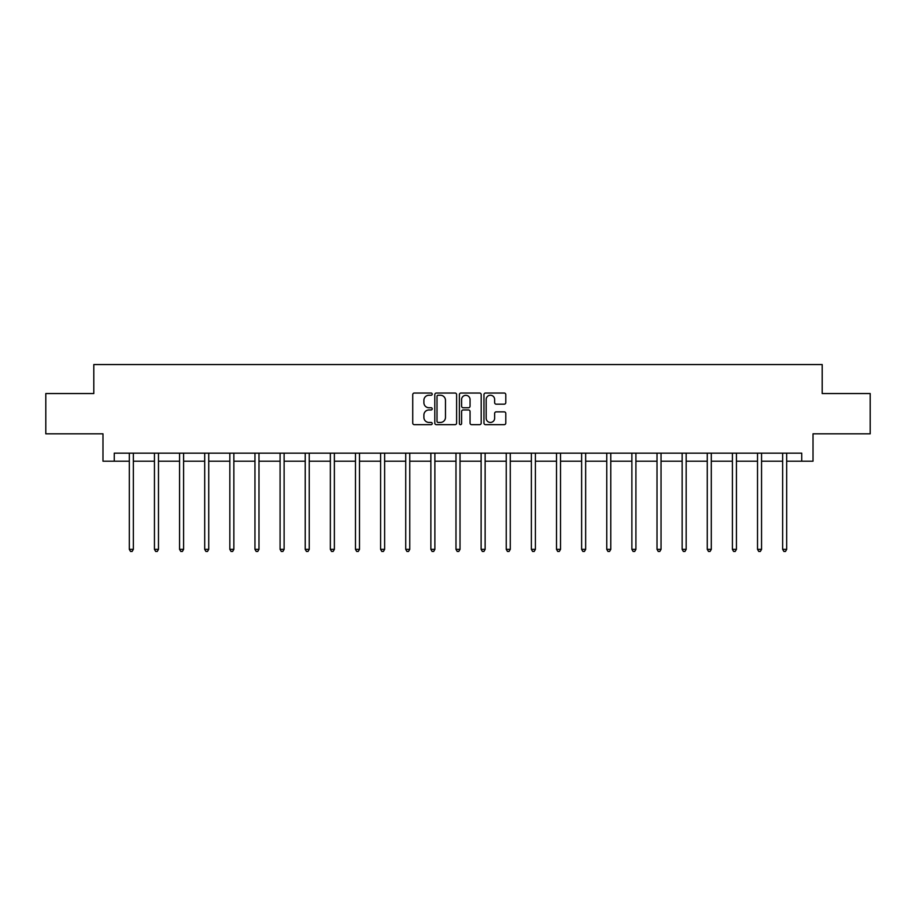 <?xml version="1.0" encoding="UTF-8"?>
<svg xmlns="http://www.w3.org/2000/svg" width="916" height="916" viewBox="0 0 916 916"><rect width="100%" height="100%" fill="white"/><g stroke="black" fill="none" stroke-linecap="round" stroke-linejoin="round"><path stroke-width="1.37" d="M432.226 394.155A1.111 1.111 0 0 0 431.127 393.044L414.318 393.044A1.58 1.58 0 0 0 412.738 394.624L412.738 423.089A1.58 1.58 0 0 0 414.318 424.669L431.127 424.669A1.111 1.111 0 0 0 432.226 423.558A1.111 1.111 0 0 0 431.127 422.448L428.951 422.448A5.061 5.061 0 0 1 423.89 417.398L423.89 415.017A5.061 5.061 0 0 1 428.951 409.967L431.127 409.967A1.111 1.111 0 0 0 432.226 408.857A1.111 1.111 0 0 0 431.127 407.746L428.951 407.746A5.061 5.061 0 0 1 423.89 402.685L423.89 400.315A5.061 5.061 0 0 1 428.951 395.254L431.127 395.254A1.111 1.111 0 0 0 432.226 394.155M504.212 404.185A1.58 1.58 0 0 0 505.792 402.605L505.792 394.624A1.58 1.58 0 0 0 504.212 393.044L485.549 393.044A1.58 1.58 0 0 0 483.969 394.624L483.969 423.089A1.58 1.58 0 0 0 485.549 424.669L504.212 424.669A1.58 1.58 0 0 0 505.792 423.089L505.792 413.437A1.58 1.58 0 0 0 504.212 411.856L496.22 411.856A1.58 1.58 0 0 0 494.64 413.437L494.64 418.223A4.225 4.225 0 0 1 490.415 422.448A4.225 4.225 0 0 1 486.178 418.223L486.178 399.49A4.225 4.225 0 0 1 490.415 395.254A4.225 4.225 0 0 1 494.64 399.49L494.64 402.605A1.58 1.58 0 0 0 496.22 404.185L504.212 404.185M114.26 461.206L114.26 453.157L801.74 453.157L801.74 461.206L813.019 461.206L813.019 433.818L870.2 433.818L870.2 393.548L822.202 393.548L822.202 364.557L93.798 364.557L93.798 393.548L45.8 393.548L45.8 433.818L102.981 433.818L102.981 461.206L129.316 461.206M456.615 394.624A1.58 1.58 0 0 0 455.034 393.044L436.382 393.044A1.58 1.58 0 0 0 434.802 394.624L434.802 423.089A1.58 1.58 0 0 0 436.382 424.669L455.034 424.669A1.58 1.58 0 0 0 456.615 423.089L456.615 394.624M460.966 393.044L479.618 393.044A1.58 1.58 0 0 1 481.198 394.624L481.198 423.089A1.58 1.58 0 0 1 479.618 424.669L471.637 424.669A1.58 1.58 0 0 1 470.057 423.089L470.057 411.547A1.58 1.58 0 0 0 468.477 409.967L463.175 409.967A1.58 1.58 0 0 0 461.595 411.547L461.595 423.558A1.111 1.111 0 0 1 460.485 424.669A1.111 1.111 0 0 1 459.385 423.558L459.385 394.624A1.58 1.58 0 0 1 460.966 393.044M133.347 461.206L154.449 461.206M158.479 461.206L179.57 461.206M183.601 461.206L204.703 461.206M208.734 461.206L229.836 461.206M233.855 461.206L254.957 461.206M258.988 461.206L280.09 461.206M284.12 461.206L305.223 461.206M309.242 461.206L330.344 461.206M334.374 461.206L355.477 461.206M359.496 461.206L380.598 461.206M384.628 461.206L405.731 461.206M409.761 461.206L430.864 461.206M434.882 461.206L455.985 461.206M460.015 461.206L481.118 461.206M485.137 461.206L506.239 461.206M510.269 461.206L531.372 461.206M535.402 461.206L556.504 461.206M560.523 461.206L581.626 461.206M585.656 461.206L606.758 461.206M610.777 461.206L631.88 461.206M635.91 461.206L657.012 461.206M661.043 461.206L682.145 461.206M686.164 461.206L707.267 461.206M711.297 461.206L732.399 461.206M736.43 461.206L757.521 461.206M761.551 461.206L782.653 461.206M786.684 461.206L801.74 461.206M438.123 395.254A1.111 1.111 0 0 0 437.012 396.365L437.012 421.349A1.111 1.111 0 0 0 438.123 422.448L440.413 422.448A5.061 5.061 0 0 0 445.474 417.398L445.474 400.315A5.061 5.061 0 0 0 440.413 395.254L438.123 395.254M470.057 399.571A4.225 4.225 0 0 0 465.832 395.334A4.225 4.225 0 0 0 461.595 399.571L461.595 406.166A1.58 1.58 0 0 0 463.175 407.746L468.477 407.746A1.58 1.58 0 0 0 470.057 406.166L470.057 399.571M133.553 453.157L133.461 453.386A1.614 1.614 0 0 0 133.347 453.993L133.347 549.348L129.316 549.348L129.316 453.993A1.614 1.614 0 0 0 129.202 453.386L129.11 453.157M133.347 549.348L132.133 551.443L130.53 551.443L129.316 549.348M158.686 453.157L158.594 453.386A1.614 1.614 0 0 0 158.479 453.993L158.479 549.348L154.449 549.348L154.449 453.993A1.614 1.614 0 0 0 154.335 453.386L154.231 453.157M158.479 549.348L157.266 551.443L155.651 551.443L154.449 549.348M183.818 453.157L183.715 453.386A1.614 1.614 0 0 0 183.601 453.993L183.601 549.348L179.57 549.348L179.57 453.993A1.614 1.614 0 0 0 179.456 453.386L179.364 453.157M183.601 549.348L182.399 551.443L180.784 551.443L179.57 549.348M208.94 453.157L208.848 453.386A1.614 1.614 0 0 0 208.734 453.993L208.734 549.348L204.703 549.348L204.703 453.993A1.614 1.614 0 0 0 204.589 453.386L204.497 453.157M208.734 549.348L207.52 551.443L205.917 551.443L204.703 549.348M234.072 453.157L233.981 453.386A1.614 1.614 0 0 0 233.855 453.993L233.855 549.348L229.836 549.348L229.836 453.993A1.614 1.614 0 0 0 229.721 453.386L229.618 453.157M233.855 549.348L232.653 551.443L231.038 551.443L229.836 549.348M259.194 453.157L259.102 453.386A1.614 1.614 0 0 0 258.988 453.993L258.988 549.348L254.957 549.348L254.957 453.993A1.614 1.614 0 0 0 254.843 453.386L254.751 453.157M258.988 549.348L257.774 551.443L256.171 551.443L254.957 549.348M284.326 453.157L284.235 453.386A1.614 1.614 0 0 0 284.12 453.993L284.12 549.348L280.09 549.348L280.09 453.993A1.614 1.614 0 0 0 279.975 453.386L279.872 453.157M284.12 549.348L282.907 551.443L281.292 551.443L280.09 549.348M309.459 453.157L309.356 453.386A1.614 1.614 0 0 0 309.242 453.993L309.242 549.348L305.223 549.348L305.223 453.993A1.614 1.614 0 0 0 305.097 453.386L305.005 453.157M309.242 549.348L308.039 551.443L306.425 551.443L305.223 549.348M334.58 453.157L334.489 453.386A1.614 1.614 0 0 0 334.374 453.993L334.374 549.348L330.344 549.348L330.344 453.993A1.614 1.614 0 0 0 330.229 453.386L330.138 453.157M334.374 549.348L333.161 551.443L331.558 551.443L330.344 549.348M359.713 453.157L359.622 453.386A1.614 1.614 0 0 0 359.496 453.993L359.496 549.348L355.477 549.348L355.477 453.993A1.614 1.614 0 0 0 355.362 453.386L355.259 453.157M359.496 549.348L358.293 551.443L356.679 551.443L355.477 549.348M384.846 453.157L384.743 453.386A1.614 1.614 0 0 0 384.628 453.993L384.628 549.348L380.598 549.348L380.598 453.993A1.614 1.614 0 0 0 380.483 453.386L380.392 453.157M384.628 549.348L383.426 551.443L381.812 551.443L380.598 549.348M409.967 453.157L409.876 453.386A1.614 1.614 0 0 0 409.761 453.993L409.761 549.348L405.731 549.348L405.731 453.993A1.614 1.614 0 0 0 405.616 453.386L405.513 453.157M409.761 549.348L408.547 551.443L406.933 551.443L405.731 549.348M435.1 453.157L434.997 453.386A1.614 1.614 0 0 0 434.882 453.993L434.882 549.348L430.864 549.348L430.864 453.993A1.614 1.614 0 0 0 430.738 453.386L430.646 453.157M434.882 549.348L433.68 551.443L432.066 551.443L430.864 549.348M460.221 453.157L460.13 453.386A1.614 1.614 0 0 0 460.015 453.993L460.015 549.348L455.985 549.348L455.985 453.993A1.614 1.614 0 0 0 455.87 453.386L455.779 453.157M460.015 549.348L458.801 551.443L457.199 551.443L455.985 549.348M485.354 453.157L485.262 453.386A1.614 1.614 0 0 0 485.137 453.993L485.137 549.348L481.118 549.348L481.118 453.993A1.614 1.614 0 0 0 481.003 453.386L480.9 453.157M485.137 549.348L483.934 551.443L482.32 551.443L481.118 549.348M510.487 453.157L510.384 453.386A1.614 1.614 0 0 0 510.269 453.993L510.269 549.348L506.239 549.348L506.239 453.993A1.614 1.614 0 0 0 506.124 453.386L506.033 453.157M510.269 549.348L509.067 551.443L507.453 551.443L506.239 549.348M535.608 453.157L535.516 453.386A1.614 1.614 0 0 0 535.402 453.993L535.402 549.348L531.372 549.348L531.372 453.993A1.614 1.614 0 0 0 531.257 453.386L531.154 453.157M535.402 549.348L534.188 551.443L532.574 551.443L531.372 549.348M560.741 453.157L560.638 453.386A1.614 1.614 0 0 0 560.523 453.993L560.523 549.348L556.504 549.348L556.504 453.993A1.614 1.614 0 0 0 556.378 453.386L556.287 453.157M560.523 549.348L559.321 551.443L557.707 551.443L556.504 549.348M585.862 453.157L585.771 453.386A1.614 1.614 0 0 0 585.656 453.993L585.656 549.348L581.626 549.348L581.626 453.993A1.614 1.614 0 0 0 581.511 453.386L581.42 453.157M585.656 549.348L584.442 551.443L582.839 551.443L581.626 549.348M610.995 453.157L610.903 453.386A1.614 1.614 0 0 0 610.777 453.993L610.777 549.348L606.758 549.348L606.758 453.993A1.614 1.614 0 0 0 606.644 453.386L606.541 453.157M610.777 549.348L609.575 551.443L607.961 551.443L606.758 549.348M636.128 453.157L636.025 453.386A1.614 1.614 0 0 0 635.91 453.993L635.91 549.348L631.88 549.348L631.88 453.993A1.614 1.614 0 0 0 631.765 453.386L631.674 453.157M635.91 549.348L634.708 551.443L633.093 551.443L631.88 549.348M661.249 453.157L661.157 453.386A1.614 1.614 0 0 0 661.043 453.993L661.043 549.348L657.012 549.348L657.012 453.993A1.614 1.614 0 0 0 656.898 453.386L656.806 453.157M661.043 549.348L659.829 551.443L658.226 551.443L657.012 549.348M686.382 453.157L686.279 453.386A1.614 1.614 0 0 0 686.164 453.993L686.164 549.348L682.145 549.348L682.145 453.993A1.614 1.614 0 0 0 682.019 453.386L681.928 453.157M686.164 549.348L684.962 551.443L683.347 551.443L682.145 549.348M711.503 453.157L711.411 453.386A1.614 1.614 0 0 0 711.297 453.993L711.297 549.348L707.267 549.348L707.267 453.993A1.614 1.614 0 0 0 707.152 453.386L707.06 453.157M711.297 549.348L710.083 551.443L708.48 551.443L707.267 549.348M736.636 453.157L736.544 453.386A1.614 1.614 0 0 0 736.43 453.993L736.43 549.348L732.399 549.348L732.399 453.993A1.614 1.614 0 0 0 732.285 453.386L732.182 453.157M736.43 549.348L735.216 551.443L733.602 551.443L732.399 549.348M761.768 453.157L761.665 453.386A1.614 1.614 0 0 0 761.551 453.993L761.551 549.348L757.521 549.348L757.521 453.993A1.614 1.614 0 0 0 757.406 453.386L757.314 453.157M761.551 549.348L760.349 551.443L758.734 551.443L757.521 549.348M786.89 453.157L786.798 453.386A1.614 1.614 0 0 0 786.684 453.993L786.684 549.348L782.653 549.348L782.653 453.993A1.614 1.614 0 0 0 782.539 453.386L782.447 453.157M786.684 549.348L785.47 551.443L783.867 551.443L782.653 549.348"/></g></svg>
